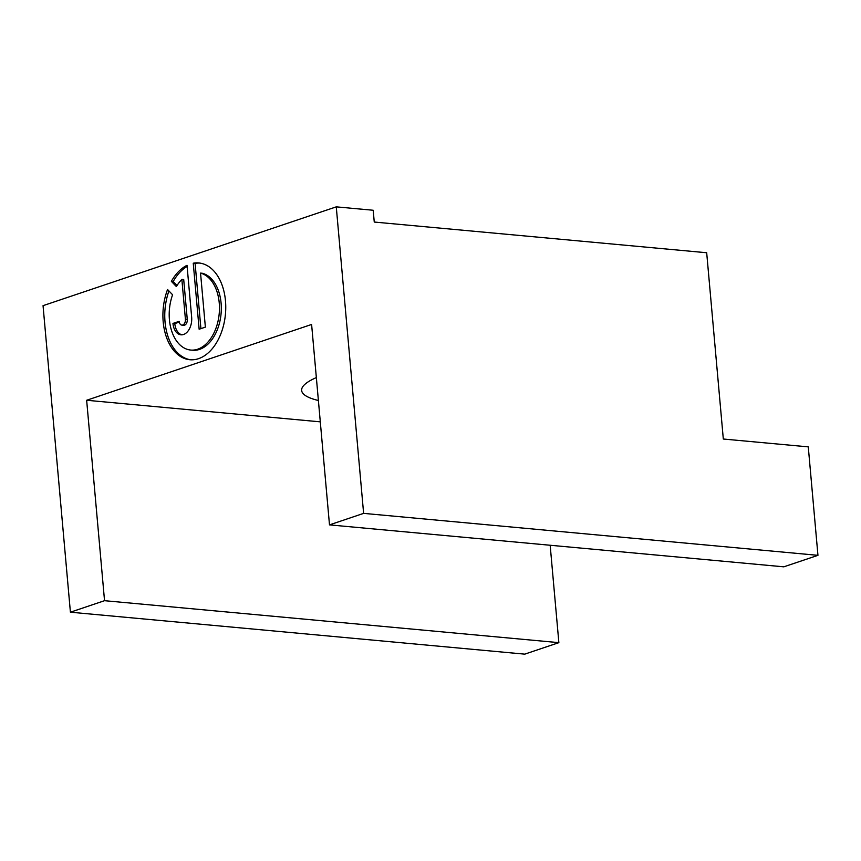 <?xml version="1.0" encoding="UTF-8"?>
<svg xmlns="http://www.w3.org/2000/svg" width="861" height="861" viewBox="0 0 861 861"><rect width="100%" height="100%" fill="white"/><g stroke="black" fill="none" stroke-linecap="round" stroke-linejoin="round"><path stroke-width="1.29" d="M219.243 302.954A38.874 24.991 95.3 0 1 190.765 350.061A38.874 24.991 95.3 0 1 169.423 319.743A38.874 24.991 95.3 0 1 172.587 294.763L167.551 289.522A48.593 31.233 -84.7 0 0 163.192 321.842A48.593 31.233 -84.7 0 0 189.861 359.737A48.593 31.233 -84.7 0 0 225.474 300.855A48.593 31.233 -84.7 0 0 198.805 262.96A48.593 31.233 -84.7 0 0 193.251 263.208L199.139 329.225L205.37 327.126L200.548 273.098A38.874 24.991 95.3 0 1 219.243 302.954M200.548 273.098L202.389 273.271A38.874 24.991 95.3 0 1 221.094 303.126A38.874 24.991 95.3 0 1 192.606 350.233L190.765 350.061M199.73 263.068A48.593 31.233 -84.7 0 0 195.092 263.38L193.251 263.208M168.928 290.964A48.593 31.233 -84.7 0 0 165.043 322.014A48.593 31.233 -84.7 0 0 190.787 359.801M70.408 612.193L104.536 600.687L86.649 400.268L311.607 324.457L329.494 524.876L363.622 513.371L336.264 206.855L43.05 305.666L70.408 612.193L524.736 654.145L558.864 642.65L550.168 545.261M104.536 600.687L558.864 642.65M86.649 400.268L320.292 421.847M318.387 400.494A102.9 21.6 -5.1 0 1 301.641 390.442A102.9 21.6 -5.1 0 1 316.342 377.592M329.494 524.876L783.822 566.829L817.95 555.334L808.275 446.87L723.315 439.024L706.687 252.747L374.255 222.052L373.2 210.256L336.264 206.855M363.622 513.371L817.95 555.334M176.387 286.584A38.874 24.991 95.3 0 1 181.865 279.394L185.416 319.227A4.865 3.121 95.3 0 1 181.854 325.114A4.865 3.121 95.3 0 1 179.185 321.325L172.964 323.424A14.583 9.374 -84.7 0 0 180.961 334.8A14.583 9.374 -84.7 0 0 191.648 317.128L187.02 265.306A48.593 31.233 -84.7 0 0 171.361 281.343L176.387 286.584M181.854 325.114L183.705 325.286A4.865 3.121 95.3 0 0 187.267 319.399L183.705 279.567L181.865 279.394M179.292 322.089L174.805 323.596L172.964 323.424M174.805 323.596A14.583 9.374 -84.7 0 0 181.886 334.811M187.117 266.426A48.593 31.233 -84.7 0 0 173.201 281.515L171.361 281.343M173.201 281.515L177.043 285.518M195.092 263.38L200.914 328.633M187.267 319.399L185.416 319.227"/></g></svg>
